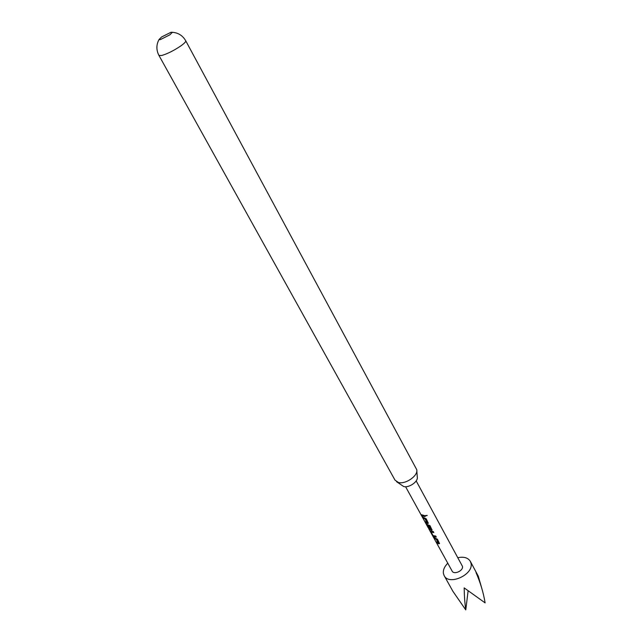 <?xml version="1.0" encoding="UTF-8"?>
<svg xmlns="http://www.w3.org/2000/svg" width="642" height="642" viewBox="0 0 642 642"><rect width="100%" height="100%" fill="white"/><g stroke="black" fill="none" stroke-linecap="round" stroke-linejoin="round"><path stroke-width="0.96" d="M427.203 515.414L425.486 515.975L425.437 515.55L427.203 515.414M427.235 515.486L425.445 515.542M171.013 32.261L172.433 32.301L169.809 34.853L160.291 39.635L158.943 39.627L161.575 37.003L171.013 32.261M457.89 557.681C463.861 556.486 468.002 557.705 470.313 561.325L470.979 563.203C474.029 574.397 448.951 585.994 444.16 575.641L443.397 573.434C442.98 569.992 444.441 566.589 447.779 563.219M444.16 575.641L452.915 591.33L465.771 609.9C464.872 603.817 464.335 596.482 464.166 587.879L485.119 602.886C483.45 592.751 480.425 582.663 476.043 572.624L478.274 576.155L481.853 588.537M433.551 537.282L437.483 539.24L439.481 543.549L438.807 543.806L436.592 542.803L436.03 541.776L438.085 542.763L436.287 539.368L434.12 538.309L433.551 537.282M432.371 535.139L430.22 530.974L433.238 531.52L433.807 532.563L431.247 532.202L433.077 535.597L435.733 536.062L436.303 537.097L433.623 536.664L430.365 531.512M422.3 516.89L426.256 518.816L428.294 523.27L427.636 523.519L425.421 522.548L424.843 521.497L426.898 522.452L425.052 518.969L422.885 517.95L422.3 516.89M421.048 514.627L424.458 515.558L425.044 516.625L421.633 515.687L421.048 514.627M428.11 527.539L430.589 529.16L428.768 525.71L427.436 525.292L429.057 528.31L428.278 527.724L426.473 524.169L430.028 525.686L432.058 530.083L431.392 530.34L428.591 528.254M416.177 480.906L462.465 566.356C463.572 570.682 453.974 575.088 452.137 571.107L428.864 528.92M416.827 470.682L417.268 477.046C418.415 481.532 408.938 488.137 403.649 486.516L396.62 481.749M395.007 480.128L398.393 482.463C405.487 484.63 418.311 475.698 416.762 469.719L185.723 40.767C186.028 41.658 184.342 43.407 180.659 46.031C173.637 50.718 167.289 53.88 161.624 55.525L158.943 55.429L395.007 480.128M468.122 590.817L465.771 609.9M424.956 516.465L421.633 515.687M421.834 515.558L421.545 515.036M426.898 522.452L425.164 518.8L422.885 517.95M423.078 517.813L422.797 517.3M428.391 523.069L425.421 522.548M425.622 522.419L425.341 521.914M432.146 529.891L431.496 530.172L428.76 528.711M428.848 527.925L426.617 524.723M430.589 529.16L428.88 525.541L427.436 525.292M436.215 536.945L433.623 536.664M433.783 536.511L432.564 535.011M433.719 532.403L431.247 532.202M438.085 542.763L436.391 539.2L434.12 538.309M434.313 538.181L434.048 537.707M439.561 543.357L436.592 542.803M436.785 542.675L436.528 542.201M185.723 40.767C182.705 35.583 178.275 32.766 172.433 32.301L172.409 32.252M405.575 486.708L428.206 527.732M158.943 39.627L158.967 39.676C156.215 44.844 156.199 50.092 158.943 55.429M470.313 561.325L478.274 576.155"/></g></svg>
